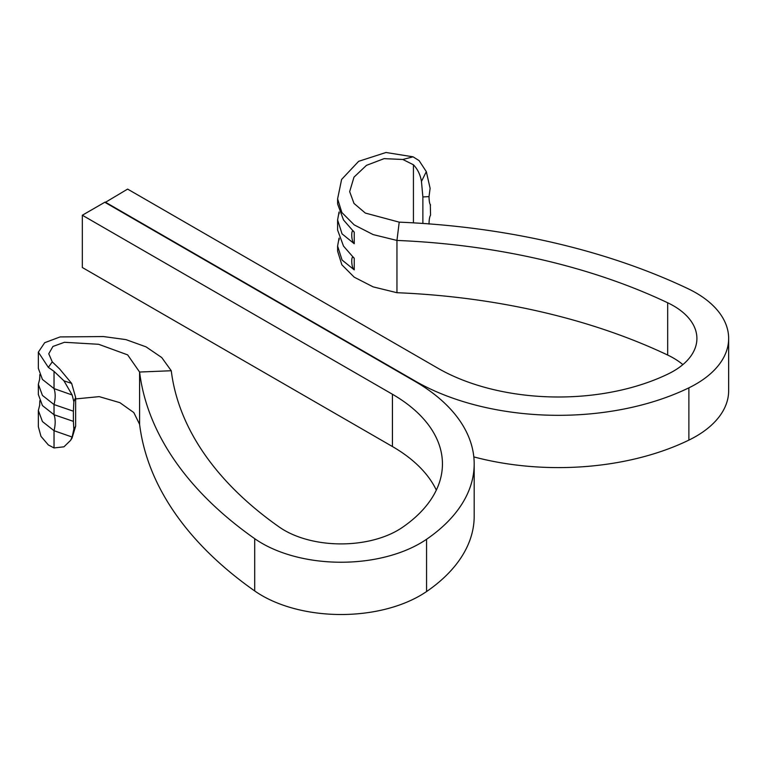 <?xml version="1.0" encoding="UTF-8"?>
<svg xmlns="http://www.w3.org/2000/svg" width="767" height="767" viewBox="0 0 767 767"><rect width="100%" height="100%" fill="white"/><g stroke="black" fill="none" stroke-linecap="round" stroke-linejoin="round"><path stroke-width="1.15" d="M474.188 463.968L474.188 516.239A202.488 116.9 180 0 1 426.567 591.549L426.567 539.278A202.488 116.9 180 0 0 474.188 463.968A202.488 116.9 180 0 0 414.88 381.304L104.782 202.267L82.337 215.23L82.337 267.51L392.436 446.538A170.734 98.579 180 0 1 436.327 490.103M73.843 429.098L75.636 426.251L75.636 397.421L73.843 401.678L72.156 394.986L63.968 380.844L54.035 371.362L54.035 388.601C55.55 392.972 55.55 398.303 54.035 404.564L73.392 411.189L73.392 421.351L54.035 414.736L42.434 405.57L38.35 394.516L38.35 384.353L42.444 395.427L54.035 404.564L54.035 414.736C55.55 419.108 55.55 424.429 54.035 430.709L54.035 447.938L63.968 446.816L70.554 440.402L72.156 437.046L73.843 429.098L73.392 421.351M39.759 404.928L38.35 410.489L42.453 421.572L54.035 430.709L72.156 437.046M426.567 591.549A111.781 64.533 180 0 1 254.711 590.954A511.944 295.573 180 0 1 139.594 424.314L139.594 372.033L171.262 370.739L161.732 357.537L146.037 346.857L125.932 339.608L103.487 336.56L60.094 336.924L44.687 342.705L38.35 352.139L48.35 367.393L52.271 361.871L48.752 353.76L52.933 346.463L64.447 342.283L98.627 344.287L127.638 354.872L139.594 372.033A511.944 295.573 180 0 0 254.711 538.674A111.781 64.533 180 0 0 426.567 539.278M82.337 215.23L392.436 394.257A170.734 98.579 180 0 1 442.444 463.968A170.734 98.579 180 0 1 402.292 527.466A80.036 46.202 180 0 1 279.246 527.034A480.2 277.242 180 0 1 171.262 370.739M38.35 410.489L38.35 426.74L40.967 436.337L48.35 444.956L54.035 447.938M39.759 378.793L38.35 384.353M72.156 394.986L54.035 388.601L42.434 379.435L38.35 368.381L38.35 352.139M54.035 371.362L48.35 367.393M139.594 424.314L133.813 412.569L119.882 402.665L99.202 396.635L75.636 398.926M52.271 361.871L59.692 369.013L71.647 383.404L75.636 397.421M73.392 411.189L73.843 401.678M75.636 426.251L72.012 438.139L70.554 440.402M71.647 383.404L63.968 380.844M105.165 202.488L127.61 189.094L437.708 368.122A170.734 98.579 0 0 0 668.431 373.817A80.036 46.202 0 0 0 696.906 338.477A80.036 46.202 0 0 0 667.683 302.773A480.2 277.242 0 0 0 396.951 240.435L396.951 292.706L373.126 286.868L354.181 277.155L341.852 264.788L337.605 251.145L337.605 246.063L339.052 238.115M430.306 204.597L430.555 215.153C429.616 216.562 429.098 219.525 429.021 224.031M105.165 202.047L415.254 381.084A202.488 116.9 0 0 0 688.881 387.834A111.781 64.533 0 0 0 728.65 338.477A111.781 64.533 0 0 0 687.836 288.613A511.944 295.573 0 0 0 399.214 222.152L396.951 240.435L373.126 234.587L354.181 224.875L341.852 212.507L337.605 198.854L341.603 179.449L358.649 161.319L385.993 152.489L413.058 156.823L402.828 159.478L384.094 158.644L366.453 165.356L353.999 177.129L349.666 191.635L353.99 203.428L365.322 213.063L399.214 222.152M473.814 456.902A202.488 116.9 0 0 0 688.881 440.114A111.781 64.533 0 0 0 728.65 390.748L728.65 338.477M682.87 364.613A80.036 46.202 0 0 0 667.683 355.054A480.2 277.242 0 0 0 396.951 292.706M337.605 198.854L337.605 203.936L343.501 219.956L354.239 232.248C350.912 226.255 350.912 241.615 354.239 243.724L342.034 233.849L337.605 219.928L337.605 230.071L343.501 246.092L354.239 258.383C350.912 252.391 350.912 267.75 354.239 269.869L342.063 260.032L337.605 246.063M337.605 219.928L339.052 211.98M422.876 223.446L422.876 196.946L429.021 196.611L430.114 188.318L426.318 171.635L419.089 160.6L413.058 156.823M402.828 159.478L413.432 164.78C417.689 169.248 420.364 174.799 421.457 181.443L422.876 196.946M413.432 222.852L413.432 164.78M430.555 204.981C429.616 203.888 429.098 201.098 429.021 196.611M421.457 181.443L426.318 171.635M254.711 590.954L254.711 538.674M392.436 394.257L392.436 446.538M688.881 440.114L688.881 387.834M667.683 302.773L667.683 355.054M354.239 269.869L354.239 258.383M354.239 243.724L354.239 232.248M39.644 405.475L39.826 400.681M39.644 379.329L39.826 374.545M339.206 238.537L339.091 239.956M339.206 212.392L339.091 213.811"/></g></svg>
